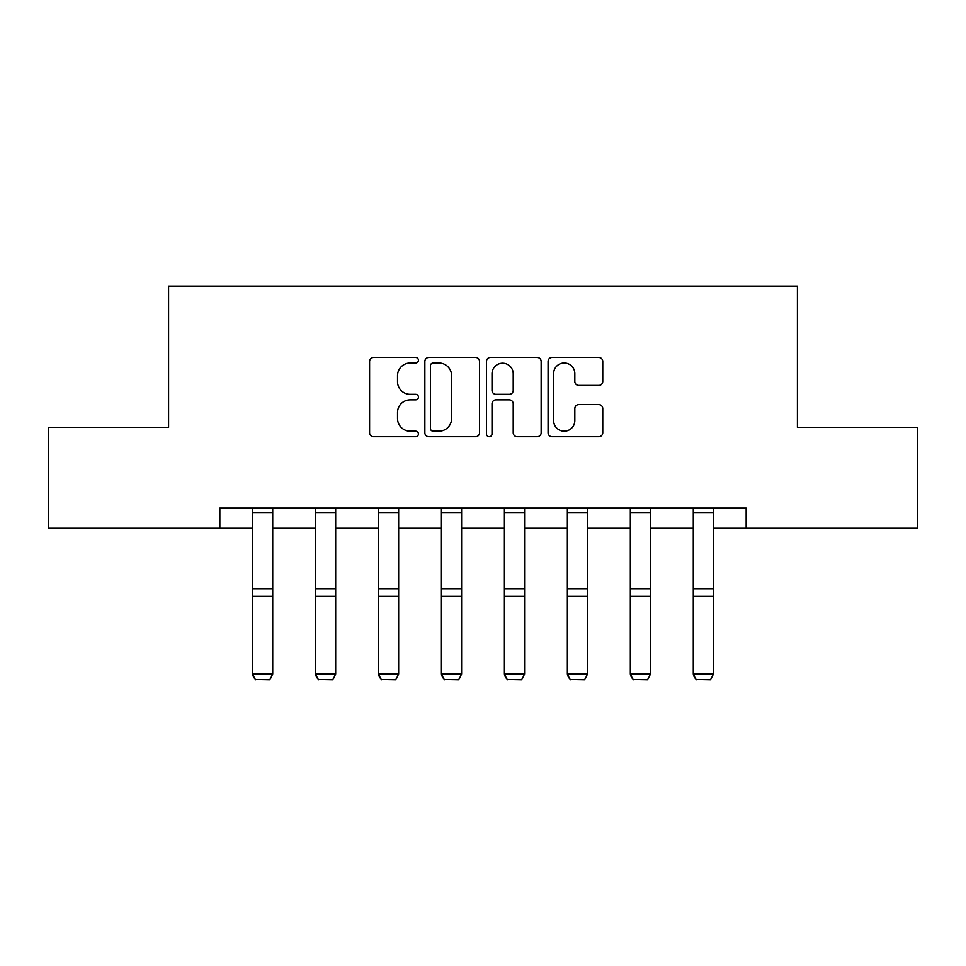 <?xml version="1.0" encoding="UTF-8"?>
<svg xmlns="http://www.w3.org/2000/svg" width="966" height="966" viewBox="0 0 966 966"><rect width="100%" height="100%" fill="white"/><g stroke="black" fill="none" stroke-linecap="round" stroke-linejoin="round"><path stroke-width="1.45" d="M418.423 360.258A2.777 2.777 0 0 0 415.646 357.48L373.552 357.48A3.961 3.961 0 0 0 369.592 361.441L369.592 432.756A3.961 3.961 0 0 0 373.552 436.717L415.646 436.717A2.777 2.777 0 0 0 418.423 433.939A2.777 2.777 0 0 0 415.646 431.174L410.2 431.174A12.679 12.679 0 0 1 397.521 418.495L397.521 412.554A12.679 12.679 0 0 1 410.2 399.876L415.646 399.876A2.777 2.777 0 0 0 418.423 397.098A2.777 2.777 0 0 0 415.646 394.321L410.2 394.321A12.679 12.679 0 0 1 397.521 381.642L397.521 375.702A12.679 12.679 0 0 1 410.2 363.023L415.646 363.023A2.777 2.777 0 0 0 418.423 360.258M598.787 385.41A3.961 3.961 0 0 0 602.748 381.449L602.748 361.441A3.961 3.961 0 0 0 598.787 357.48L552.033 357.48A3.961 3.961 0 0 0 548.072 361.441L548.072 432.756A3.961 3.961 0 0 0 552.033 436.717L598.787 436.717A3.961 3.961 0 0 0 602.748 432.756L602.748 408.582A3.961 3.961 0 0 0 598.787 404.621L578.779 404.621A3.961 3.961 0 0 0 574.818 408.582L574.818 420.572A10.602 10.602 0 0 1 564.216 431.174A10.602 10.602 0 0 1 553.615 420.572L553.615 373.625A10.602 10.602 0 0 1 564.216 363.023A10.602 10.602 0 0 1 574.818 373.625L574.818 381.449A3.961 3.961 0 0 0 578.779 385.41L598.787 385.41M219.837 528.269L48.3 528.269L48.3 427.37L168.579 427.37L168.579 286.105L797.421 286.105L797.421 427.37L917.7 427.37L917.7 528.269L746.163 528.269L746.163 508.092L219.837 508.092L219.837 528.269L252.537 528.269M479.534 361.441A3.961 3.961 0 0 0 475.574 357.48L428.819 357.48A3.961 3.961 0 0 0 424.859 361.441L424.859 432.756A3.961 3.961 0 0 0 428.819 436.717L475.574 436.717A3.961 3.961 0 0 0 479.534 432.756L479.534 361.441M490.426 357.48L537.181 357.48A3.961 3.961 0 0 1 541.141 361.441L541.141 432.756A3.961 3.961 0 0 1 537.181 436.717L517.172 436.717A3.961 3.961 0 0 1 513.212 432.756L513.212 403.836A3.961 3.961 0 0 0 509.251 399.876L495.981 399.876A3.961 3.961 0 0 0 492.008 403.836L492.008 433.939A2.777 2.777 0 0 1 489.243 436.717A2.777 2.777 0 0 1 486.466 433.939L486.466 361.441A3.961 3.961 0 0 1 490.426 357.48M272.714 528.269L315.496 528.269M335.673 528.269L378.467 528.269M398.644 528.269L441.426 528.269M461.603 528.269L504.397 528.269M524.574 528.269L567.356 528.269M587.533 528.269L630.327 528.269M650.504 528.269L693.286 528.269M713.463 528.269L746.163 528.269M433.179 363.023A2.777 2.777 0 0 0 430.401 365.8L430.401 428.397A2.777 2.777 0 0 0 433.179 431.174L438.926 431.174A12.679 12.679 0 0 0 451.605 418.495L451.605 375.702A12.679 12.679 0 0 0 438.926 363.023L433.179 363.023M513.212 373.818A10.602 10.602 0 0 0 502.61 363.228A10.602 10.602 0 0 0 492.008 373.818L492.008 390.361A3.961 3.961 0 0 0 495.981 394.321L509.251 394.321A3.961 3.961 0 0 0 513.212 390.361L513.212 373.818M252.537 674.884L255.555 679.895L252.537 674.159L272.714 674.159L269.683 679.895L255.555 679.605L269.683 679.895M272.714 508.092L272.714 674.159L269.683 679.605M252.537 508.092L252.537 674.159L255.555 679.605M315.496 674.884L318.526 679.895L315.496 674.159L335.673 674.159L332.654 679.895L318.526 679.605L332.654 679.895M378.467 674.884L381.485 679.895L378.467 674.159L398.644 674.159L395.613 679.895L381.485 679.605L395.613 679.895M335.673 508.092L335.673 674.159L332.654 679.605M315.496 508.092L315.496 674.159L318.526 679.605M398.644 508.092L398.644 674.159L395.613 679.605M378.467 508.092L378.467 674.159L381.485 679.605M441.426 674.884L444.457 679.895L441.426 674.159L461.603 674.159L458.584 679.895L444.457 679.605L458.584 679.895M504.397 674.884L507.416 679.895L504.397 674.159L524.574 674.159L521.543 679.895L507.416 679.605L521.543 679.895M567.356 674.884L570.387 679.895L567.356 674.159L587.533 674.159L584.515 679.895L570.387 679.605L584.515 679.895M461.603 508.092L461.603 674.159L458.584 679.605M441.426 508.092L441.426 674.159L444.457 679.605M524.574 508.092L524.574 674.159L521.543 679.605M504.397 508.092L504.397 674.159L507.416 679.605M587.533 508.092L587.533 674.159L584.515 679.605M567.356 508.092L567.356 674.159L570.387 679.605M630.327 674.884L633.346 679.895L630.327 674.159L650.504 674.159L647.474 679.895L633.346 679.605L647.474 679.895M650.504 508.092L650.504 674.159L647.474 679.605M630.327 508.092L630.327 674.159L633.346 679.605M693.286 674.884L696.317 679.895L693.286 674.159L713.463 674.159L710.445 679.895L696.317 679.605L710.445 679.895M713.463 508.092L713.463 674.159L710.445 679.605M693.286 508.092L693.286 674.159L696.317 679.605M272.714 508.176L252.537 508.176M272.714 588.765L252.537 588.765M272.714 596.408L252.537 596.408M272.714 512.511L252.537 512.511M335.673 508.176L315.496 508.176M335.673 588.765L315.496 588.765M335.673 596.408L315.496 596.408M335.673 512.511L315.496 512.511M398.644 508.176L378.467 508.176M398.644 588.765L378.467 588.765M398.644 596.408L378.467 596.408M398.644 512.511L378.467 512.511M461.603 508.176L441.426 508.176M461.603 588.765L441.426 588.765M461.603 596.408L441.426 596.408M461.603 512.511L441.426 512.511M524.574 508.176L504.397 508.176M524.574 588.765L504.397 588.765M524.574 596.408L504.397 596.408M524.574 512.511L504.397 512.511M587.533 508.176L567.356 508.176M587.533 588.765L567.356 588.765M587.533 596.408L567.356 596.408M587.533 512.511L567.356 512.511M650.504 508.176L630.327 508.176M650.504 588.765L630.327 588.765M650.504 596.408L630.327 596.408M650.504 512.511L630.327 512.511M713.463 508.176L693.286 508.176M713.463 588.765L693.286 588.765M713.463 596.408L693.286 596.408M713.463 512.511L693.286 512.511"/></g></svg>

